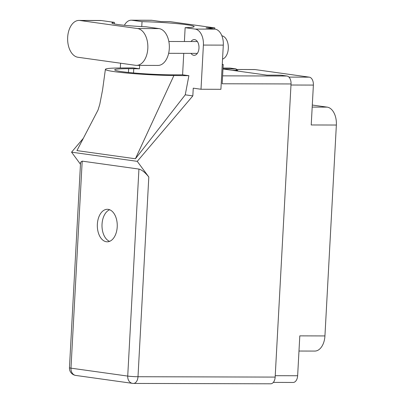 <?xml version="1.0" encoding="UTF-8"?>
<svg xmlns="http://www.w3.org/2000/svg" width="404" height="404" viewBox="0 0 404 404"><rect width="100%" height="100%" fill="white"/><g stroke="black" fill="none" stroke-linecap="round" stroke-linejoin="round"><path stroke-width="0.61" d="M312.191 107.085L327.144 107.126A16.554 10.145 90.2 0 1 336.36 125.033L324.937 335.931L299.803 335.865L297.642 375.75A7.333 4.495 90.2 0 1 293.147 382.457L273.316 382.401M236.173 69.488L254.636 69.538A7.333 4.495 90.2 0 1 255.01 69.564L309.302 77.154A7.333 4.495 90.2 0 1 313.383 85.082L311.221 124.967L336.36 125.033M327.144 107.126L312.302 105.05M324.937 335.931A16.554 10.145 90.2 0 1 314.782 351.076L298.98 351.036M232.224 70.296L237.799 70.311L236.138 70.079M136.501 65.372L157.989 65.433A18.448 11.307 -89.8 0 0 169.301 48.556A18.448 11.307 -89.8 0 0 159.035 28.603L146.061 26.79A29.563 1.954 3.1 0 1 111.923 23.008A29.563 1.954 3.1 0 1 114.398 22.366L101.424 20.554A18.448 11.307 -89.8 0 0 100.475 20.488L78.987 20.427A18.448 11.307 -89.8 0 0 67.64 38.072A18.448 11.307 -89.8 0 0 77.942 57.257L135.552 65.307A18.448 11.307 -89.8 0 0 136.501 65.372A18.448 11.307 -89.8 0 0 147.814 48.5A18.448 11.307 -89.8 0 0 137.547 28.548L79.931 20.493A18.448 11.307 -89.8 0 0 78.987 20.427M221.877 35.774A11.827 7.247 90.2 0 1 228.305 48.541A11.827 7.247 90.2 0 1 222.543 59.11M190.986 53.368A7.863 4.818 -89.8 0 0 194.157 55.328A7.863 4.818 -89.8 0 0 198.98 48.132A7.863 4.818 -89.8 0 0 194.198 39.597A7.863 4.818 -89.8 0 0 191.016 41.541M97.364 224.164A16.261 9.964 -89.8 0 0 107.247 241.809A16.261 9.964 -89.8 0 0 117.216 226.937A16.261 9.964 -89.8 0 0 107.333 209.292A16.261 9.964 -89.8 0 0 97.364 224.164M109.585 241.365A16.261 9.964 90.2 0 1 102.035 224.175A16.261 9.964 90.2 0 1 109.671 209.747M114.312 23.917L114.398 22.366M132.002 20.256A14.781 9.06 -89.8 0 0 131.244 20.2L151.147 20.256A14.781 9.06 90.2 0 1 151.904 20.306L132.002 20.256L142.026 21.654L141.764 26.583M214.771 29.093L214.832 27.896L169.71 21.594L160.928 21.569L151.904 20.306M183.754 53.348L182.593 74.811L188.885 75.689L185.249 94.834L192.829 95.894L193.248 88.168L201.005 89.254L203.399 45.071A14.781 9.06 -89.8 0 0 195.172 29.083L215.074 29.133L206.05 27.876L214.832 27.896M215.074 29.133A14.781 9.06 90.2 0 1 223.301 45.122L203.399 45.071M201.005 89.254L220.907 89.309L223.301 45.122M83.33 138.304L71.558 152.167L80.472 164.256M192.829 95.894L137.259 161.347L148.808 177.018L137.996 376.725L275.159 377.094L291.037 83.951L222.175 83.769L223.215 64.504A16.852 10.327 90.2 0 1 222.266 64.297M222.251 64.504L223.215 64.504M184.396 41.521L185.143 27.679L195.172 29.083M131.244 20.2A14.781 9.06 -89.8 0 0 124.382 25.285M120.321 67.983L120.579 63.216M185.249 94.834L135.411 158.767L173.902 75.528A44.344 2.934 3.1 0 1 128.442 73.2A44.344 2.934 3.1 0 1 105.383 69.357A44.344 2.934 3.1 0 1 119.922 67.988L133.184 67.902L139.476 68.786L139.658 65.382M135.411 158.767L76.932 150.596L97.96 110.186M71.558 152.167L137.259 161.347M222.973 69.003L266.948 75.149L280.967 75.184L286.956 76.023A7.333 4.495 90.2 0 1 291.037 83.951M275.159 377.094A7.333 4.495 90.2 0 1 270.665 383.8L133.497 383.431A7.333 4.495 -89.8 0 0 137.996 376.725A7.333 0.485 -176.9 0 1 127.725 376.084L138.936 169.074C141.981 169.917 145.273 172.564 148.808 177.018M223.023 68.049L229.836 68.069A7.333 4.495 90.2 0 1 230.209 68.094L236.204 68.933L236.128 70.306M82.189 161.14L70.978 368.155A7.333 0.485 -176.9 0 1 69.453 367.776L80.578 162.302L82.189 161.14L138.936 169.074M222.978 68.897L236.204 68.933M185.143 27.679A35.951 2.379 3.1 0 0 194.157 26.598A35.951 2.379 3.1 0 0 142.026 21.654M182.593 74.811A35.951 2.379 -176.9 0 1 177.654 74.851L172.543 74.836A35.951 2.379 -176.9 0 1 134.714 73.048A35.951 2.379 -176.9 0 1 114.701 69.826A35.951 2.379 -176.9 0 1 128.649 68.7L133.759 68.715A35.951 2.379 -176.9 0 1 139.476 68.786M173.902 75.528L188.885 75.689M275.24 375.69L297.642 375.75M313.383 85.082L290.981 85.022M255.01 69.564L236.173 69.513M288.941 77.098L309.302 77.154M70.978 368.155L127.725 376.084A7.333 5.772 -82 0 0 132.502 383.361A7.333 7.333 0 0 0 133.497 383.431A7.333 4.495 -89.8 0 1 133.123 383.406A7.333 5.772 -82 0 1 132.502 383.361L75.755 375.432A7.333 5.772 -82 0 1 70.978 368.155M230.209 68.094L223.023 68.074M222.604 75.851L286.956 76.023M133.532 72.942L133.759 68.715M128.447 72.447L128.649 68.7M101.424 20.554L79.931 20.493M159.035 28.603L137.547 28.548M168.842 41.481L197.369 41.556M105.383 69.357L102.576 89.905L99.773 104.373L98.01 110.085M69.453 367.776A7.333 7.333 0 0 0 75.755 375.432M168.65 53.308L197.339 53.384"/></g></svg>
